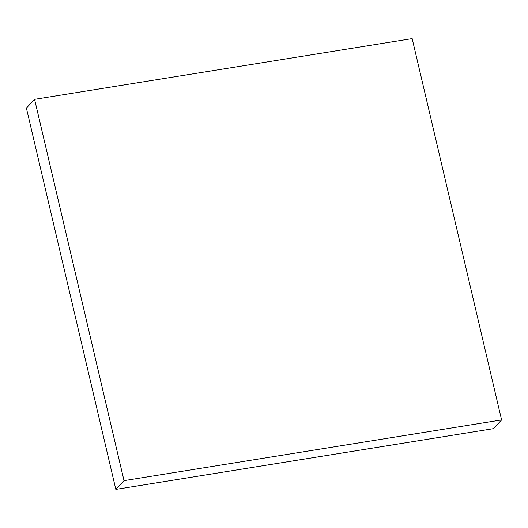 <?xml version="1.0" encoding="UTF-8"?>
<svg xmlns="http://www.w3.org/2000/svg" width="528" height="528" viewBox="0 0 528 528"><rect width="100%" height="100%" fill="white"/><g stroke="black" fill="none" stroke-linecap="round" stroke-linejoin="round"><path stroke-width="0.79" d="M412.163 38.61L34.584 99.33L124.021 480.645L501.6 419.925L412.163 38.61M124.021 480.645L115.837 489.39L26.4 108.075L34.584 99.33M115.837 489.39L493.416 428.67L501.6 419.925"/></g></svg>
